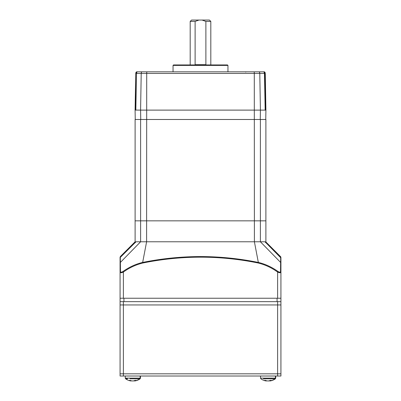 <?xml version="1.0" encoding="UTF-8"?>
<svg xmlns="http://www.w3.org/2000/svg" width="401" height="401" viewBox="0 0 401 401"><rect width="100%" height="100%" fill="white"/><g stroke="black" fill="none" stroke-linecap="round" stroke-linejoin="round"><path stroke-width="0.6" d="M227.958 65.413L227.492 64.947L173.508 64.947L173.042 65.413L227.958 65.413L227.958 71.829M173.042 65.413L173.042 71.829M135.087 110.08L140.586 110.115L141.212 73.443L136.515 73.443L135.829 110.039L135.327 110.069L135.728 73.443L135.087 110.08L135.728 73.443L136.15 72.105M265.753 119.483L265.913 110.115L140.586 110.115L140.746 119.483M136.069 72.701L136.571 71.829L137.157 71.829L136.601 72.842L136.069 72.701L135.944 73.443M264.439 72.997L263.843 71.829L264.429 71.829L264.976 72.847L264.439 72.997L265.171 110.014L265.673 110.049L264.976 72.847M264.85 72.105L265.031 72.426L264.85 72.105M263.843 71.829L137.157 71.829M136.515 73.443L136.601 72.842M135.899 72.581L135.728 73.443M265.226 73.012L265.031 72.426M265.913 110.069L265.272 73.443L265.913 110.115M265.171 110.014L265.673 110.049M135.829 110.039L135.327 110.069M136.23 72.32L136.786 72.37M264.239 72.421L264.795 72.37M195.117 21.428L198.936 20.05L209.437 20.05L210.816 21.428L205.883 21.428L205.883 64.671L195.117 64.671L195.117 21.428L190.184 21.428L190.184 64.947M210.816 21.428L210.816 64.947M198.936 20.05L191.563 20.05L190.184 21.428M202.064 20.05L205.883 21.428M265.888 241.788L265.888 220.841L135.112 220.841L135.112 119.483L265.888 119.483L265.888 220.841L135.112 220.841L135.112 241.788M135.989 241.773L120.315 257.402L135.989 241.773L265.006 241.773L280.926 257.983L280.926 298.239L277.622 298.239L277.622 272.073L278.013 271.487C279.517 272.379 280.359 272.379 280.535 271.487L280.685 257.402L280.926 257.983M120.37 257.342L120.074 257.171L120.074 272.073L120.315 257.402L120.465 271.487C120.641 272.379 121.478 272.379 122.987 271.487C129.127 267.126 135.603 264.124 142.425 262.48C161.638 258.57 180.996 256.6 200.5 256.57C219.994 256.6 239.352 258.57 258.575 262.48C265.397 264.124 271.878 267.126 278.013 271.487M135.338 242.72L135.312 241.773L120.315 256.76L120.636 257.081M280.364 257.081L280.685 256.76L265.688 241.773L265.662 242.72M122.987 271.487L123.378 272.073L123.378 298.239L277.622 298.239M123.378 298.239L120.074 298.239L120.074 272.073A0.827 0.687 0 0 1 120.465 271.487M280.926 257.171L265.688 241.773M135.127 241.773L120.315 256.585L135.312 241.773M120.074 257.171L120.074 272.073C120.29 272.961 121.388 272.961 123.378 272.073C129.182 267.848 135.573 264.845 142.54 263.066C181.347 255.206 219.989 255.206 258.46 263.066C265.427 264.845 271.818 267.848 277.622 272.073C279.607 272.961 280.71 272.961 280.926 272.073A0.827 0.687 -0 0 0 280.535 271.487M120.315 257.397L120.074 272.073M120.074 257.983L120.074 263.066A0.827 0.812 180 0 1 120.33 262.48L140.611 241.773L140.611 119.483M280.63 257.342L280.926 257.342M278.825 272.565L277.622 272.073M277.071 301.652L123.929 301.652L123.929 298.239L277.071 298.239L277.071 301.652M280.926 301.652L277.622 301.652L277.622 304.955L123.378 304.955L280.926 304.955L277.622 304.955L277.622 373.817L123.378 373.817L277.622 373.817L277.622 376.018L280.926 376.018L280.926 373.817L277.622 373.817L280.926 373.817L280.926 298.239M277.622 301.652L120.074 301.652L120.074 298.239M277.622 376.018L123.378 376.018L123.378 373.817L120.074 373.817L123.378 373.817L123.378 304.955L120.074 304.955L120.074 301.652M123.378 301.652L123.378 304.955L120.074 304.955L120.074 376.018L123.378 376.018M263.412 378.81L275.066 378.81L275.733 378.138L275.733 376.018M269.768 380.589L269.793 380.95A12.14 3.439 -94.1 0 1 269.793 380.95A12.14 2.827 -94 0 0 270.038 380.86A12.17 8.346 -97.1 0 0 271.241 380.389L270.214 380.389A12.17 8.346 97.1 0 1 268.946 380.86A12.14 11.614 103.6 0 1 267.923 380.95A12.14 11.774 -106.4 0 1 266.886 380.86A12.17 8.792 -97.4 0 1 265.557 380.389L264.58 380.389A12.17 8.792 97.4 0 0 265.853 380.86A12.14 3.439 94.1 0 0 266.139 380.95A12.14 3.439 94.1 0 0 266.149 380.95L266.174 380.644M267.973 380.95A12.14 11.614 -103.6 0 0 268.018 380.95A12.14 11.774 106.4 0 0 269.056 380.86A12.17 8.792 97.4 0 0 269.773 380.644M270.018 380.479L270.038 380.86M265.853 380.86L265.868 380.524M273.176 378.81L275.387 378.81L275.733 378.138M268.294 380.95A12.14 11.614 -103.6 0 0 268.339 380.95A12.14 11.774 106.4 0 0 269.377 380.86A12.17 8.792 97.4 0 0 269.778 380.75M266.184 380.649L266.174 380.86A12.17 8.792 97.4 0 0 266.174 380.86A12.14 3.439 94.1 0 0 266.459 380.95A12.14 3.439 94.1 0 0 266.47 380.95L266.485 380.75M269.778 380.704A12.17 8.346 97.1 0 1 269.266 380.86A12.14 11.614 103.6 0 1 268.244 380.95A12.14 11.774 -106.4 0 1 268.134 380.945M270.114 380.9L270.114 380.95A12.14 3.439 -94.1 0 1 270.114 380.95A12.14 2.827 -94 0 0 270.359 380.86A12.17 8.346 -97.1 0 0 270.495 380.825M130.921 380.649L130.911 380.86A12.17 8.792 97.4 0 0 130.911 380.86A12.14 3.439 94.1 0 0 131.192 380.95A12.14 3.439 94.1 0 0 131.207 380.95L131.222 380.75M134.51 380.704A12.17 8.346 97.1 0 1 134.004 380.86A12.14 11.614 103.6 0 1 132.982 380.95A12.14 11.774 -106.4 0 1 132.866 380.945M134.846 380.9L134.851 380.95A12.14 3.439 -94.1 0 1 134.851 380.95A12.14 2.827 -94 0 0 135.092 380.86A12.17 8.346 -97.1 0 0 135.227 380.825M133.027 380.95A12.14 11.614 -103.6 0 0 133.077 380.95A12.14 11.774 106.4 0 0 134.114 380.86A12.17 8.792 97.4 0 0 134.515 380.75M129.959 378.81L140.119 378.81L140.465 378.138L140.465 376.018M125.613 378.81A12.175 12.175 0 0 0 130.871 380.95A12.14 3.439 94.1 0 0 130.886 380.95A12.14 3.439 94.1 0 1 130.591 380.86A12.17 8.792 97.4 0 1 129.312 380.389L130.29 380.389A12.17 8.792 -97.4 0 0 131.623 380.86A12.14 11.774 -106.4 0 0 132.661 380.95A12.14 11.614 103.6 0 0 133.683 380.86A12.17 8.346 97.1 0 0 134.952 380.389L135.979 380.389A12.17 8.346 -97.1 0 1 134.771 380.86A12.14 2.827 -94 0 1 134.53 380.95A12.14 3.439 -94.1 0 1 134.53 380.95A12.175 12.175 0 0 0 139.799 378.81L140.144 378.138L125.267 378.138L125.613 378.81L127.563 378.81M132.706 380.95A12.14 11.614 -103.6 0 0 132.756 380.95A12.14 11.774 106.4 0 0 133.789 380.86A12.17 8.792 97.4 0 0 134.505 380.644M137.849 378.81L135.453 378.81M134.771 380.86L134.751 380.479M134.53 380.95L134.5 380.589M130.886 380.95L130.906 380.644M130.591 380.86L130.606 380.524M264.49 73.443L259.788 73.443L260.414 110.115L260.254 119.483M136.32 72.165L136.901 72.165M264.099 72.165L264.68 72.165M258.46 263.066L254.394 241.773L254.289 73.443L259.788 73.443A2.481 2.426 -90 0 0 259.171 71.829M146.836 71.829A2.481 0.501 -90 0 0 146.711 73.443L254.289 73.443A2.481 0.501 -90 0 0 254.164 71.829M142.54 263.066L146.606 241.773L146.711 73.443L141.212 73.443A2.481 2.426 -90 0 1 141.829 71.829M260.389 119.483L260.389 241.773L280.67 262.48A0.827 0.812 180 0 1 280.926 263.066M266.139 380.95A12.175 12.175 0 0 1 260.881 378.81L260.535 378.138L275.407 378.138L275.407 376.018M140.144 376.018L140.144 378.138L140.465 378.138M245.753 71.829L245.743 72.145M135.247 119.483L135.087 110.115M265.011 241.773L280.685 257.397M269.808 380.95A12.175 12.175 0 0 0 275.066 378.81M260.535 378.138L260.535 376.018M266.154 380.9A12.175 12.175 0 0 0 266.459 380.95M270.129 380.95A12.175 12.175 0 0 0 275.387 378.81M130.886 380.9A12.175 12.175 0 0 0 131.192 380.95M134.861 380.95A12.175 12.175 0 0 0 140.119 378.81M125.267 378.138L125.267 376.018"/></g></svg>
